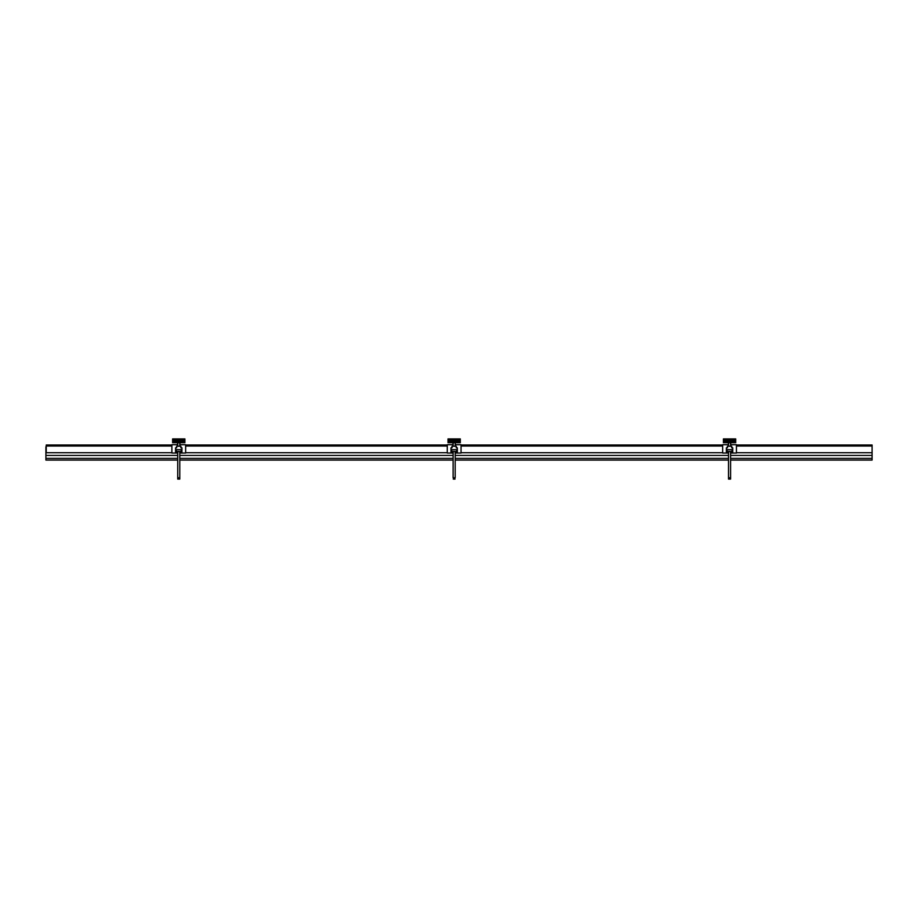 <?xml version="1.0" encoding="UTF-8"?>
<svg xmlns="http://www.w3.org/2000/svg" width="918" height="918" viewBox="0 0 918 918"><rect width="100%" height="100%" fill="white"/><g stroke="black" fill="none" stroke-linecap="round" stroke-linejoin="round"><path stroke-width="1.38" d="M728.674 479.081L730.43 479.081M728.525 442.683L725.771 442.66L725.771 441.592L728.433 441.604M734.136 442.66L734.136 441.971L735.697 441.971L735.697 442.66L733.344 442.66L733.344 441.592L730.682 441.604M735.697 441.971L733.344 441.478L733.344 440.537L735.008 440.537L735.008 439.607L724.107 439.607L723.418 440.365L724.107 440.365M733.344 442.66L730.59 442.683M735.008 441.971L734.136 441.971M723.418 441.971L723.418 442.66L724.968 442.66L723.418 441.478L725.771 441.225L723.418 441.225L725.771 441.306M724.968 442.66L725.771 442.66M724.107 441.971L724.968 441.971M736.443 446.01L872.1 446.01L872.1 460.067L730.59 460.067M46.244 452.712L46.244 446.01L171.873 446.01M872.1 446.01L872.1 444.989L736.443 444.989L872.1 444.989M46.244 444.989L171.873 444.989L46.244 444.989L46.244 446.01M177.725 460.067L45.9 460.067L45.9 458.357L177.725 458.357M179.79 458.357L453.125 458.357M455.19 458.357L728.525 458.357M730.59 458.357L872.1 458.357M179.79 460.067L453.125 460.067M455.19 460.067L728.525 460.067M45.9 458.357L45.9 455.431L177.725 455.431M179.79 455.431L453.125 455.431M455.19 455.431L728.525 455.431M730.59 455.431L872.1 455.431M45.9 455.431L45.9 452.712L171.873 452.712M185.643 452.712L447.273 452.712M461.043 452.712L722.673 452.712M736.443 452.712L872.1 452.712M45.9 452.712L45.9 446.814M453.274 479.081L455.03 479.081M453.125 442.683L450.371 442.66L450.371 441.592L453.033 441.604M458.736 442.66L458.736 441.971L460.297 441.971L460.297 442.66L457.944 442.66L457.944 441.592L455.282 441.604M460.297 441.971L457.944 441.478L457.944 440.537L459.608 440.537L459.608 439.607L448.707 439.607L448.018 440.365L448.707 440.365M457.944 442.66L455.19 442.683M459.608 441.971L458.736 441.971M448.018 441.971L448.018 442.66L449.568 442.66L448.018 441.478L450.371 441.225L448.018 441.225L450.371 441.306M449.568 442.66L450.371 442.66M448.707 441.971L449.568 441.971M177.874 479.081L179.63 479.081M177.725 442.683L174.971 442.66L174.971 441.592L177.633 441.604M183.336 442.66L183.336 441.971L184.897 441.971L184.897 442.66L182.544 442.66L182.544 441.592L179.882 441.604M184.897 441.971L182.544 441.478L182.544 440.537L184.208 440.537L184.208 439.607L173.307 439.607L172.618 440.365L173.307 440.365M182.544 442.66L179.79 442.683M184.208 441.971L183.336 441.971M172.618 441.971L172.618 442.66L174.168 442.66L172.618 441.478L174.971 441.225L172.618 441.225L174.971 441.306M174.168 442.66L174.971 442.66M173.307 441.971L174.168 441.971M724.222 440.296L734.893 440.296L734.893 439.607L724.222 439.607L724.222 440.537M725.771 440.801L727.779 440.824M731.336 440.824L733.344 440.801M728.594 441.478L730.51 441.478M727.251 440.296L728.433 442.671L730.682 442.671L731.853 440.296M728.674 442.683L730.43 442.683M728.674 477.773L730.59 477.785L728.674 477.773M723.418 440.365L723.418 438.919L735.697 438.919L735.697 440.537L735.008 440.537M725.771 441.397L723.418 441.478M723.418 441.225L723.418 440.537M728.433 441.558L725.771 441.592M735.008 440.365L735.697 440.365M725.771 441.225L725.771 440.537L724.107 440.537M733.344 440.869L731.279 440.869M727.825 440.869L725.771 440.869M734.136 441.478L730.682 441.558M734.136 441.558L733.344 441.592M733.344 441.225L735.697 441.225L735.697 440.537M735.697 441.225L733.344 441.306M733.344 441.397L735.697 441.306M731.382 451.599L727.733 451.599M730.59 453.044L736.443 453.044L736.443 444.714L730.59 444.714M728.525 444.714L722.673 444.714L722.673 453.044L728.525 453.044M732.013 451.392L732.013 449.671L727.09 449.671L727.09 451.392L732.013 451.53M727.09 447.8L727.458 446.435M731.657 446.435L732.013 447.8M732.048 451.53L731.382 452.218L732.736 452.172L732.736 447.8L731.657 447.8L731.657 446.251L727.458 446.251L727.458 447.8L726.367 447.8L726.367 452.172L727.056 452.172L727.09 449.694M727.056 451.53L727.733 452.276L726.367 452.172M732.013 449.694L732.048 452.172M732.736 452.172L731.382 452.276M727.056 452.172L727.733 452.276M727.056 452.218L727.733 452.218L727.056 452.276M173.422 440.296L184.093 440.296L184.093 439.607L173.422 439.607L173.422 440.537M174.971 440.801L176.979 440.824M180.536 440.824L182.544 440.801M177.794 441.478L179.71 441.478M176.451 440.296L177.633 442.671L179.882 442.671L181.053 440.296M177.874 442.683L179.63 442.683M177.874 477.773L179.79 477.785L177.874 477.773M172.618 440.365L172.618 438.919L184.897 438.919L184.897 440.537L184.208 440.537M174.971 441.397L172.618 441.478M172.618 441.225L172.618 440.537M177.633 441.558L174.971 441.592M184.208 440.365L184.897 440.365M174.971 441.225L174.971 440.537L173.307 440.537M182.544 440.869L180.479 440.869M177.025 440.869L174.971 440.869M183.336 441.478L179.882 441.558M183.336 441.558L182.544 441.592M182.544 441.225L184.897 441.225L184.897 440.537M184.897 441.225L182.544 441.306M182.544 441.397L184.897 441.306M180.582 451.599L176.933 451.599M179.79 453.044L185.643 453.044L185.643 444.714L179.79 444.714M177.725 444.714L171.873 444.714L171.873 453.044L177.725 453.044M181.213 451.392L181.213 449.671L176.29 449.671L176.29 451.392L181.213 451.53M176.29 447.8L176.658 446.435M180.857 446.435L181.213 447.8M181.248 451.53L180.582 452.218L181.936 452.172L181.936 447.8L180.857 447.8L180.857 446.251L176.658 446.251L176.658 447.8L175.567 447.8L175.567 452.172L176.256 452.172L176.29 449.694M176.256 451.53L176.933 452.276L175.567 452.172M181.213 449.694L181.248 452.172M181.936 452.172L180.582 452.276M176.256 452.172L176.933 452.276M176.256 452.218L176.933 452.218L176.256 452.276M448.822 440.296L459.493 440.296L459.493 439.607L448.822 439.607L448.822 440.537M450.371 440.801L452.379 440.824M455.936 440.824L457.944 440.801M453.194 441.478L455.11 441.478M451.851 440.296L453.033 442.671L455.282 442.671L456.453 440.296M453.274 442.683L455.03 442.683M453.274 477.773L455.19 477.785L453.274 477.773M448.018 440.365L448.018 438.919L460.297 438.919L460.297 440.537L459.608 440.537M450.371 441.397L448.018 441.478M448.018 441.225L448.018 440.537M453.033 441.558L450.371 441.592M459.608 440.365L460.297 440.365M450.371 441.225L450.371 440.537L448.707 440.537M457.944 440.869L455.879 440.869M452.425 440.869L450.371 440.869M458.736 441.478L455.282 441.558M458.736 441.558L457.944 441.592M457.944 441.225L460.297 441.225L460.297 440.537M460.297 441.225L457.944 441.306M457.944 441.397L460.297 441.306M455.982 451.599L452.333 451.599M455.19 453.044L461.043 453.044L461.043 444.714L455.19 444.714M453.125 444.714L447.273 444.714L447.273 453.044L453.125 453.044M456.613 451.392L456.613 449.671L451.69 449.671L451.69 451.392L456.613 451.53M451.69 447.8L452.058 446.435M456.257 446.435L456.613 447.8M456.648 451.53L455.982 452.218L457.336 452.172L457.336 447.8L456.257 447.8L456.257 446.251L452.058 446.251L452.058 447.8L450.967 447.8L450.967 452.172L451.656 452.172L451.69 449.694M451.656 451.53L452.333 452.276L450.967 452.172M456.613 449.694L456.648 452.172M457.336 452.172L455.982 452.276M451.656 452.172L452.333 452.276M451.656 452.218L452.333 452.218L451.656 452.276M185.643 446.01L447.273 446.01M461.043 446.01L722.673 446.01M185.643 444.989L447.273 444.989L185.643 444.989M461.043 444.989L722.673 444.989L461.043 444.989M728.433 443.968L728.33 442.66M728.525 451.541L728.525 479.081M730.59 451.541L730.59 479.081M730.682 443.968L730.785 442.66M453.033 443.968L452.93 442.66M455.282 443.968L455.385 442.66M177.633 443.968L177.53 442.66M177.725 451.541L177.725 479.081M179.79 451.541L179.79 479.081M179.882 443.968L179.985 442.66M730.59 442.671L730.59 446.251M728.525 442.671L728.525 446.251M179.79 442.671L179.79 446.251M177.725 442.671L177.725 446.251M455.19 442.671L455.19 446.251M455.19 451.541L455.19 477.785M453.125 442.671L453.125 446.251M453.125 451.541L453.125 477.785"/></g></svg>
